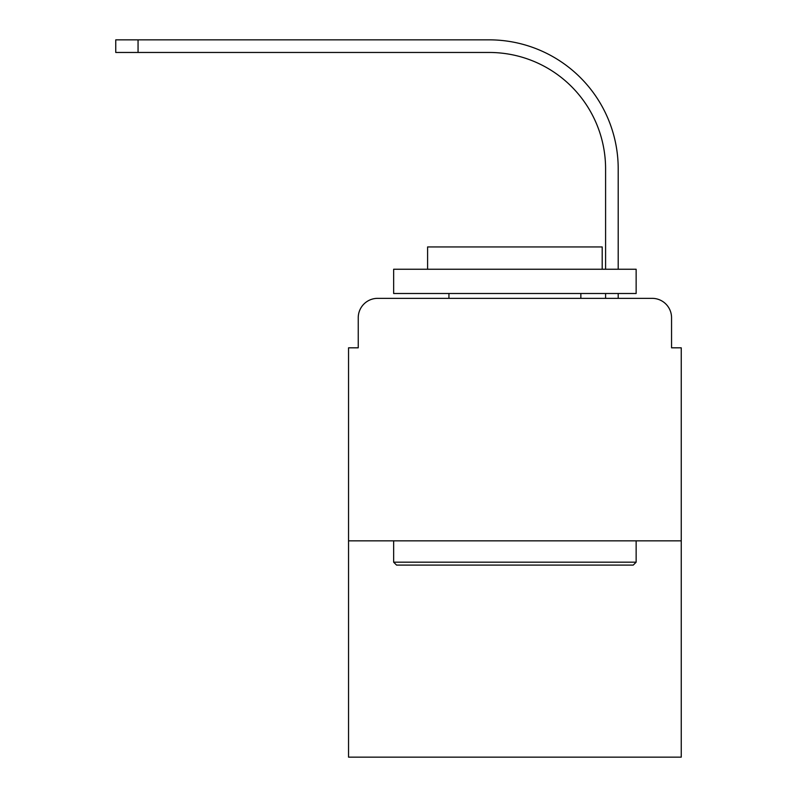 <?xml version="1.0" encoding="UTF-8"?>
<svg xmlns="http://www.w3.org/2000/svg" width="797" height="797" viewBox="0 0 797 797"><rect width="100%" height="100%" fill="white"/><g stroke="black" fill="none" stroke-linecap="round" stroke-linejoin="round"><path stroke-width="1.2" d="M358.242 317.754L358.242 347.821L358.242 317.754A19.397 19.397 0 0 1 377.648 298.347L439.237 298.347M681.246 540.844L348.548 540.844L348.548 757.15L681.246 757.15L681.246 347.821L671.552 347.821L671.552 317.754A19.397 19.397 0 0 0 652.145 298.347L377.648 298.347M348.548 540.844L348.548 347.821L358.242 347.821M590.557 298.347L605.59 298.347L605.59 293.495M618.203 298.347L618.203 293.495L618.203 298.347L618.203 293.495L618.203 298.347L618.203 293.495L618.203 298.347L618.203 293.495L618.203 298.347L618.203 293.495L618.203 298.347L618.203 293.495L618.203 298.347L618.203 293.495L618.203 298.347L618.203 293.495L618.203 298.347L618.203 293.495L618.203 298.347L618.203 293.495L618.203 298.347L652.145 298.347M671.552 347.821L671.552 317.754M618.203 168.854L618.203 269.247L618.203 168.854A129.004 129.004 0 0 0 489.189 39.85L138.06 39.85L138.06 52.463L115.754 52.463L115.754 39.85L138.06 39.85M138.06 52.463L489.189 52.463A116.402 116.402 0 0 1 605.59 168.854L605.59 269.247M489.189 52.463A116.402 116.402 0 0 1 605.59 168.854A116.402 116.402 0 0 0 489.189 52.463A116.402 116.402 0 0 1 605.59 168.854A116.402 116.402 0 0 0 489.189 52.463A116.402 116.402 0 0 1 605.59 168.854A116.402 116.402 0 0 0 489.189 52.463A116.402 116.402 0 0 1 605.59 168.854A116.402 116.402 0 0 0 489.189 52.463A116.402 116.402 0 0 1 605.59 168.854A116.402 116.402 0 0 0 489.189 52.463A116.402 116.402 0 0 1 605.59 168.854A116.402 116.402 0 0 0 489.189 52.463A116.402 116.402 0 0 1 605.59 168.854A116.402 116.402 0 0 0 489.189 52.463A116.402 116.402 0 0 1 605.59 168.854A116.402 116.402 0 0 0 489.189 52.463A116.402 116.402 0 0 1 605.59 168.854A116.402 116.402 0 0 0 489.189 52.463A116.402 116.402 0 0 1 605.59 168.854M633.236 565.093L396.557 565.093L393.648 562.184L636.145 562.184L633.236 565.093M393.648 269.247L636.145 269.247L636.145 293.495L393.648 293.495L393.648 269.247M602.193 269.247L602.193 246.94L427.6 246.94L427.6 269.247M393.648 540.844L393.648 562.184M636.145 540.844L636.145 562.184M448.94 293.495L448.94 298.347M580.854 293.495L580.854 298.347"/></g></svg>
